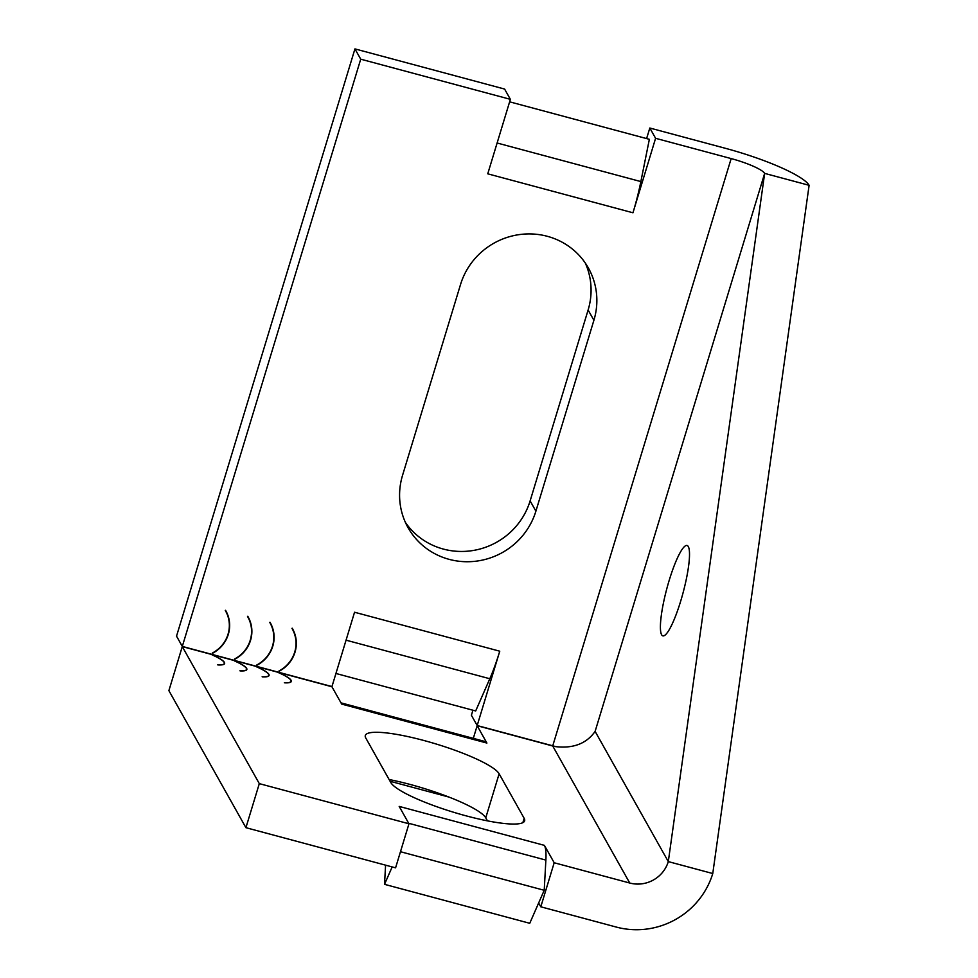 <?xml version="1.0" encoding="UTF-8"?>
<svg xmlns="http://www.w3.org/2000/svg" width="978" height="978" viewBox="0 0 978 978"><rect width="100%" height="100%" fill="white"/><g stroke="black" fill="none" stroke-linecap="round" stroke-linejoin="round"><path stroke-width="1.47" d="M680.737 600.957A46.785 8.386 -75 0 0 687.082 545.492A46.785 8.386 -75 0 0 669.184 580.394A46.785 8.386 -75 0 0 662.84 635.859A46.785 8.386 -75 0 0 680.737 600.957M466.164 815.86A70.171 12.445 16.9 0 0 524.636 820.835A70.171 12.445 16.9 0 0 524.171 818.329L499.135 773.781A70.171 12.445 16.9 0 0 429.917 742.168A70.171 12.445 16.9 0 0 365.307 735.493A70.171 12.445 16.9 0 0 365.772 737.999L390.809 782.547A70.171 12.445 16.9 0 0 466.164 815.86M449.146 559.355A70.171 67.91 150.7 0 0 535.895 511.164L593.903 320.271A70.171 67.91 150.7 0 0 588.389 267.996A70.171 67.91 150.7 0 0 520.064 234.5A70.171 67.91 150.7 0 0 460.54 284.488L402.533 475.381A70.171 67.91 150.7 0 0 408.046 527.655A70.171 67.91 150.7 0 0 449.146 559.355M405.381 522.386A70.171 67.91 150.7 0 0 443.364 549.074A70.171 67.91 150.7 0 0 530.125 500.883L588.12 309.989A70.171 67.91 150.7 0 0 585.272 262.984M256.737 666.825L256.554 666.825A31.186 5.526 -163.1 0 1 268.779 675.382A31.186 5.526 -163.1 0 1 262.141 676.752L262.373 676.862A31.504 5.587 -163.1 0 0 269.084 675.468A31.504 5.587 -163.1 0 0 256.737 666.825L256.713 666.886M212.275 654.893L212.104 654.893A31.186 5.526 -163.1 0 1 224.329 663.451A31.186 5.526 -163.1 0 1 217.691 664.832L217.923 664.93A31.504 5.587 -163.1 0 0 224.622 663.536A31.504 5.587 -163.1 0 0 212.275 654.893L212.263 654.954M544.404 845.371A62.372 11.174 105 0 1 545.871 860.09L544.22 890.286L538.646 902.987L540.797 906.802L554.184 862.755L544.404 845.371L399.195 806.41L408.963 823.782L259.304 783.635L182.275 646.592L168.888 690.651L245.918 827.681L395.577 867.841L408.963 823.782M554.184 862.755L629.746 883.024L552.729 745.994L477.154 725.713L473.315 738.353M340.992 702.852L485.222 741.556A62.372 11.174 105 0 1 486.897 743.06L477.154 725.713M182.275 646.592L331.933 686.752L341.689 704.099L486.897 743.06M234.512 660.859L234.329 660.859A31.186 5.526 -163.1 0 1 246.554 669.417A31.186 5.526 -163.1 0 1 239.916 670.798L240.148 670.896A31.504 5.587 -163.1 0 0 246.847 669.502A31.504 5.587 -163.1 0 0 234.512 660.859L234.488 660.92M278.962 672.791L278.791 672.778A31.186 5.526 -163.1 0 1 291.004 681.336A31.186 5.526 -163.1 0 1 284.366 682.717L284.598 682.827A31.504 5.587 -163.1 0 0 291.31 681.434A31.504 5.587 -163.1 0 0 278.962 672.791L278.938 672.852M552.729 745.994A31.186 30.184 150.7 0 0 555.724 746.642A31.186 5.526 16.9 0 0 552.753 745.811L477.178 725.542L499.758 651.201L354.549 612.24L331.958 686.568L182.299 646.421L176.529 636.14L354.941 48.9L504.599 89.059L510.382 99.34L487.753 173.815L632.962 212.776L655.59 138.301L649.82 128.02L646.605 138.583M499.758 651.201A62.372 11.174 105 0 1 489.807 678.744L475.675 710.957L335.943 673.475M477.178 725.542L471.396 715.26L472.924 710.224M509.624 101.822L649.355 139.316L640.859 181.578A62.372 11.174 105 0 1 632.962 212.776M552.753 745.811L731.165 158.583A31.186 5.526 -163.1 0 1 764.649 173.387L595.113 731.397L668.304 861.606L712.766 873.537L809.112 185.307A77.971 13.826 16.9 0 0 725.383 148.301L649.82 128.02M629.746 883.024A31.186 30.184 -29.3 0 0 668.304 861.606L764.649 173.387L809.112 185.307M731.165 158.583L655.59 138.301M540.797 906.802L616.36 927.083A77.971 75.453 150.7 0 0 712.766 873.537M259.304 783.635L245.918 827.681M510.382 99.34L360.723 59.181L354.941 48.9M360.723 59.181L182.299 646.421M487.447 820.848L485.748 817.828A70.171 12.445 16.9 0 0 389.122 779.527M247.776 616.262L247.507 616.421A31.186 30.184 -29.3 0 1 247.813 616.959A31.186 30.184 -29.3 0 1 234.561 659.013L234.708 659.282A31.504 30.489 -29.3 0 0 248.082 616.8A31.504 30.489 -29.3 0 0 247.776 616.262M225.551 610.309L225.282 610.455A31.186 30.184 -29.3 0 1 225.588 610.993A31.186 30.184 -29.3 0 1 212.336 653.047L212.483 653.316A31.504 30.489 -29.3 0 0 225.857 610.847A31.504 30.489 -29.3 0 0 225.551 610.309M270.001 622.228A31.504 30.489 -29.3 0 1 270.307 622.766A31.504 30.489 -29.3 0 1 256.933 665.236L256.798 664.979A31.186 30.184 -29.3 0 0 270.038 622.925A31.186 30.184 -29.3 0 0 269.732 622.387L270.001 622.228M292.226 628.194A31.504 30.489 -29.3 0 1 292.532 628.732A31.504 30.489 -29.3 0 1 279.158 671.201L279.023 670.932A31.186 30.184 -29.3 0 0 292.263 628.891A31.186 30.184 -29.3 0 0 291.957 628.353L292.226 628.194M595.113 731.397C586.519 743.573 573.389 748.647 555.724 746.642M538.646 902.987L529.746 923.293L384.525 884.332L385.576 865.151M392.166 866.924L384.525 884.332M544.22 890.286L400.479 851.716M448.902 797.058L390.1 781.275M227.214 636.568A31.504 30.489 150.7 0 0 225.759 610.675M249.439 642.534A31.504 30.489 150.7 0 0 247.984 616.629M271.676 648.5A31.504 30.489 150.7 0 0 270.209 622.595M293.901 654.465A31.504 30.489 150.7 0 0 292.446 628.561M522.863 822.657L524.171 818.329M530.125 500.883L535.895 511.164M588.12 309.989L593.903 320.271M485.748 817.828L499.135 773.781M497.117 143.008L640.859 181.578M545.871 860.09L408.682 823.28M489.807 678.744L346.065 640.174M224.096 664.196L224.329 663.451M246.322 670.162L246.554 669.417M268.559 676.128L268.779 675.382M290.784 682.094L291.004 681.336"/></g></svg>
